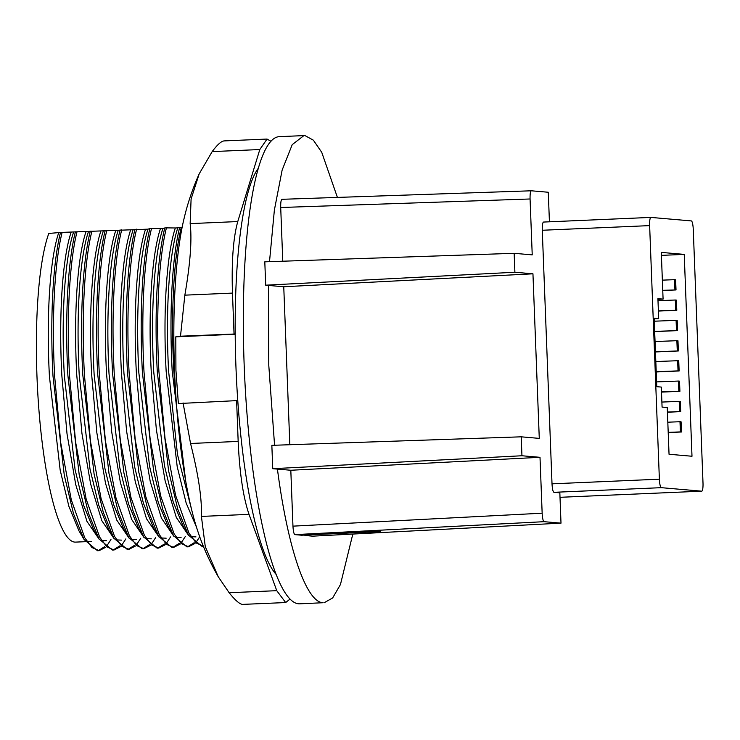 <?xml version="1.0" encoding="UTF-8"?>
<svg xmlns="http://www.w3.org/2000/svg" width="740" height="740" viewBox="0 0 740 740"><rect width="100%" height="100%" fill="white"/><g stroke="black" fill="none" stroke-linecap="round" stroke-linejoin="round"><path stroke-width="1.11" d="M237.771 400.729L236.606 400.627L238.169 441.419C239.584 472.943 243.201 497.262 249.029 514.356L276.76 590.677L285.668 602.554L242.544 604.395C239.658 604.154 235.181 600.27 229.141 592.731L218.245 576.747C209.476 561.41 202.556 545.907 197.488 530.247A187.701 36.158 -92.5 0 1 174.547 370.5A187.701 36.158 -92.5 0 1 184.01 218.772C187.479 203.815 192.539 188.848 199.18 173.872L212.186 151.598C217.662 144.235 221.843 140.665 224.729 140.915M236.606 400.627L178.368 403.559L175.926 370.25L175.796 336.829L180.505 336.21L184.852 295.158C190.319 263.357 192.085 239.51 190.152 223.619L191.096 199.032L199.18 173.872M235.2 333.99L180.505 336.21M235.209 334.258L175.796 336.829M270.979 141.285L267.048 139.055L259.805 149.545L237.771 221.556C233.23 237.762 231.463 261.608 232.471 293.096L234.034 333.897M285.668 602.554L289.978 599.113M218.245 576.747L205.276 546.629L201.41 516.418C202.057 499.065 198.44 474.747 190.55 443.482L183.067 402.939M85.424 541.689L75.462 542.115A162.467 31.302 87.5 0 1 37 377.086A162.467 31.302 87.5 0 1 48.794 233.452L60.504 232.453L148 229.16C139.361 254.847 135.54 312.567 138.833 372.683L149.563 466.274L158.286 502.506L168.332 526.936L173.493 535.705L162.893 509.869L153.679 471.491L142.394 372.285C139.287 314.426 142.339 258.417 149.896 228.586L162.902 228.512L164.798 227.948C157.232 257.77 154.188 313.779 157.287 371.637L168.581 470.844L177.794 509.222L188.395 535.057L183.224 526.297L173.188 501.877L164.465 465.664L153.735 372.035C150.442 311.966 154.262 254.135 162.902 228.512M145.54 229.261C136.9 254.958 133.08 312.678 136.373 372.784L141.516 430.68L150.211 481.342L161.431 518.13L173.826 536.25M176.185 537.332L181.078 537.545M194.176 542.698L187.794 546.758M195.027 543.465L188.534 546.777L186.896 546.851L173.493 535.705M199.763 536.787L195.813 542.633M188.534 546.777L181.365 543.687L174.141 533.873L160.691 496.031L150.155 439.181L144.023 372.211C140.915 314.361 143.976 258.343 151.524 228.521M134.995 229.233C127.41 259.157 124.403 315.185 127.493 372.932L138.787 472.166L148 510.526L158.601 536.352L171.995 547.489L173.632 547.424L180.135 544.104M172.818 547.415L179.284 543.345M136.632 229.16C129.056 259.093 126.031 315.111 129.121 372.858L135.244 439.754L145.78 496.642L159.248 534.53L166.426 544.307L173.632 547.424M180.912 543.271L185.453 536.306M195.98 536.898L191.077 536.685M188.719 535.594L176.314 517.463L165.094 480.649L156.408 430.005L151.274 372.137C147.982 312.077 151.802 254.246 160.441 228.614M133.108 229.798C124.459 255.494 120.638 313.214 123.941 373.321L134.662 466.921L143.384 503.154L153.43 527.583L158.601 536.352M130.647 229.909C122.008 255.596 118.187 313.316 121.48 373.432L126.614 431.328L135.309 481.99L146.529 518.777L158.924 536.898M161.283 537.98L166.176 538.193M164.789 227.939L166.426 227.874C158.878 257.696 155.816 313.714 158.924 371.572L165.038 438.422L175.547 495.208L188.959 533.087L196.174 542.966L203.324 546.139L201.789 546.203L188.395 535.057M120.102 229.881C112.517 259.805 109.502 315.823 112.591 373.58L123.885 472.814L133.098 511.174L143.699 536.99L157.093 548.137L158.73 548.062L165.233 544.751M157.916 548.053L164.382 543.983M121.73 229.807C114.154 259.74 111.139 315.758 114.228 373.506L120.343 440.402L130.888 497.28L144.346 535.177L151.534 544.945L158.73 548.062M166.01 543.918L170.552 536.944M193.011 515.114L177.489 454.591L168.628 371.388C165.335 311.318 169.155 253.487 177.794 227.865L181.328 227.226C173.78 257.048 170.718 313.066 173.817 370.925L177.554 417.971M196.433 527.019L186.156 503.024L177.193 466.625L166.167 371.499C162.883 311.429 166.694 253.598 175.343 227.976L177.794 227.865M118.206 230.445C109.566 256.132 105.746 313.862 109.039 373.968L119.76 467.56L128.492 503.801L138.528 528.231L143.699 536.99M115.745 230.547C107.106 256.243 103.285 313.964 106.579 374.079L111.712 431.966L120.407 482.628L131.637 519.424L144.023 537.536M146.381 538.627L151.284 538.831M185.758 481.5L172.189 370.999C169.081 313.14 172.133 257.122 179.691 227.3M105.2 230.519C97.615 260.452 94.609 316.47 97.699 374.218L108.993 473.452L118.206 511.821L128.806 537.638L142.2 548.784L143.838 548.71L150.331 545.399M143.024 548.701L149.48 544.631M106.828 230.454C99.252 260.378 96.237 316.396 99.326 374.153L105.45 441.04L115.986 497.928L129.445 535.816L136.632 545.593L143.838 548.71M151.117 544.566L155.659 537.591M103.304 231.093C94.665 256.78 90.844 314.5 94.137 374.616L104.867 468.207L113.59 504.44L123.636 528.878L128.806 537.638M100.844 231.195C92.204 256.891 88.384 314.611 91.677 374.718L96.82 432.613L105.515 483.276L116.735 520.063L129.13 538.184M131.489 539.266L136.382 539.479M90.299 231.167C82.714 261.1 79.707 317.118 82.797 374.865L94.091 474.099L103.304 512.459L113.905 538.285L127.299 549.432M128.122 549.348L134.588 545.278M91.936 231.093C84.36 261.026 81.335 317.044 84.425 374.792L90.548 441.688L101.093 498.575L114.552 536.463L121.73 546.24L128.936 549.357L135.439 546.037M136.215 545.204L140.757 538.239M88.412 231.731C79.763 257.428 75.942 315.147 79.245 375.254L89.966 468.855L98.688 505.087L108.734 529.516L113.905 538.285M85.951 231.842C77.311 257.529 73.491 315.259 76.784 375.365L81.918 433.261L90.613 483.923L101.833 520.71L114.228 538.831M116.587 539.913L121.48 540.126M75.406 231.814C67.821 261.738 64.806 317.756 67.895 375.513L79.199 474.747L88.402 513.107L99.003 538.923L112.406 550.07L114.034 550.005L120.537 546.684M113.22 549.987L119.686 545.926M77.034 231.74C69.458 261.673 66.443 317.691 69.532 375.439L75.647 442.335L86.192 499.213L99.65 537.111L106.838 546.879L114.034 550.005M121.323 545.852L125.856 538.887M73.51 232.379C64.87 258.066 61.05 315.795 64.343 375.901L75.064 469.493L83.796 505.735L93.841 530.164L99.003 538.923M71.049 232.49C62.41 258.177 58.59 315.897 61.883 376.013L67.025 433.899L75.721 484.561L86.941 521.358L99.336 539.469M101.685 540.561L106.588 540.774M60.504 232.453C52.919 262.386 49.913 318.404 53.002 376.151L64.297 475.385L73.51 513.754L84.11 539.571L97.504 550.717L99.142 550.643L105.644 547.332M98.328 550.634L104.793 546.564M62.132 232.388C54.566 262.321 51.541 318.329 54.631 376.087L60.754 442.973L71.29 499.861L84.749 537.758L91.936 547.526L99.142 550.643M106.421 546.499L110.963 539.525M58.608 233.026C49.969 258.713 46.148 316.433 49.441 376.549L60.171 470.141L68.894 506.373L78.94 530.811L84.11 539.571M304.88 535.048L380.305 531.57L376.817 531.274L301.661 535.214L294.89 534.632C293.891 534.04 293.253 531.218 292.957 526.149L542.152 513.199L540.006 457.311L521.941 455.757L272.746 468.697L277.426 469.105C287.749 548.201 306.166 602.212 322.992 602.73L299.561 603.822A233.803 45.048 -92.5 0 1 244.219 366.328A233.803 45.048 -92.5 0 1 279.35 136.66L303.909 135.596L292.226 144.642L282.134 170.089L274.374 210.077L269.508 261.673M324.12 602.758L332.639 597.966L340.446 584.535L352.823 534.058M274.596 445.582L268.777 365.264L268.435 285.427L265.697 285.187L514.892 272.246L532.948 273.809L539.275 438.385L521.219 436.822L271.848 445.341L272.746 468.697M701.705 491.175L701.705 491.175A8.353 1.61 87.5 0 0 701.742 491.175A8.353 1.61 87.5 0 0 703 482.98L693.26 229.4A8.353 1.61 87.5 0 0 691.327 220.918L650.932 217.412A8.353 1.61 87.5 0 0 650.885 217.412A8.353 1.61 87.5 0 0 649.637 225.617L659.377 479.187A8.353 1.61 87.5 0 0 661.31 487.669L701.705 491.175L560.014 497.308L701.742 491.175M650.885 217.412L543.567 222.056C542.605 222.472 542.17 225.21 542.272 230.26L552.012 483.83C552.308 488.909 552.947 491.73 553.946 492.313L559.838 492.831L561.003 523.143L544.085 521.682L294.89 534.632M282.772 261.22L280.71 207.505C280.617 202.455 281.043 199.717 282.005 199.31L531.366 190.791L548.284 192.252L549.422 221.806M289.83 444.731L283.753 286.75L532.948 273.809M283.753 286.75L268.435 285.427M265.697 285.187L264.8 261.831L514.161 253.311L514.892 272.246M514.161 253.311L532.226 254.875L530.071 198.986C529.979 193.917 530.404 191.188 531.366 190.791L281.968 199.31M304.889 535.492L312.668 536.167L561.003 523.143M542.152 513.199C542.438 518.268 543.086 521.099 544.085 521.682M521.941 455.757L521.219 436.822M292.957 526.149L290.811 470.261L540.006 457.311M290.811 470.261L277.426 469.105M337.412 197.413L321.733 152.31L313.371 140.184L305.037 135.624L303.909 135.596M148 229.16L149.896 228.586M166.426 227.874L175.343 227.976M661.292 252.396L684.232 254.393L691.993 456.247L669.043 454.258L667.249 407.546L662.078 407.093L661.31 387.075L656.787 386.687L654.16 318.283L658.683 318.681L657.916 298.664L663.086 299.108L661.292 252.396M674.926 289.839L674.529 279.674L675.629 279.766L676.018 289.941L662.744 290.321M676.49 330.521L676.092 320.355L677.193 320.448L677.581 330.614L654.66 331.372M677.266 350.862L676.878 340.696L677.97 340.789L678.367 350.954L655.446 351.713M675.703 310.18L675.315 300.014L676.406 300.107L676.795 310.273L658.378 310.856M662.753 290.515L676.018 289.941M662.356 280.146L674.529 279.674M654.669 331.603L677.581 330.614M654.271 321.197L676.092 320.355M656.213 371.73L678.034 370.879L677.646 360.713L678.737 360.805L679.135 370.971L678.034 370.879M655.825 361.555L677.646 360.713M661.495 391.895L678.821 391.22L678.432 381.054L679.524 381.146L679.912 391.312L678.821 391.22M656.602 381.896L678.432 381.054M667.424 412.032L679.598 411.56L679.209 401.385L680.301 401.487L680.698 411.653L679.598 411.56M661.884 402.061L679.209 401.385M668.202 432.373L680.384 431.901L679.995 421.726L681.087 421.828L681.475 431.993L680.384 431.901M667.813 422.198L679.995 421.726M655.455 351.944L678.367 350.954M655.048 341.538L676.878 340.696M658.387 311.078L676.795 310.273M657.99 300.69L675.315 300.014M668.211 432.567L681.475 431.993M667.434 412.226L680.698 411.653M661.505 392.108L679.912 391.312M656.223 371.97L679.135 370.971M684.232 254.393L661.403 255.374M663.086 299.108L657.943 299.33M654.179 318.875L658.683 318.681M276.02 574.296A208.754 40.219 -92.5 0 1 235.968 367.318A208.754 40.219 -92.5 0 1 258.436 168.1M212.186 151.598L259.805 149.545M237.771 221.556L190.152 223.619M229.141 592.731L276.76 590.677M201.41 516.418L249.029 514.356M190.55 443.482L238.169 441.419M184.852 295.158L232.471 293.096M552.012 483.83L659.377 479.187M661.31 487.669L553.946 492.313M543.567 222.056L650.849 217.412M649.637 225.617L542.272 230.26M530.071 198.986L280.71 207.505M224.312 140.905L267.048 139.055M127.299 549.422L128.936 549.357M91.686 541.412L87.052 541.615"/></g></svg>
